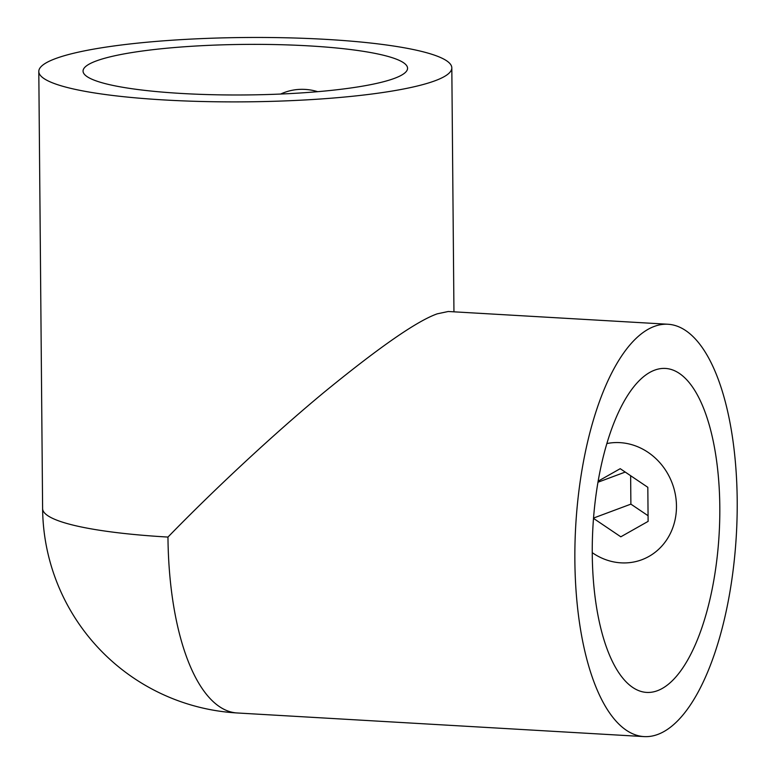 <?xml version="1.0" encoding="UTF-8"?>
<svg xmlns="http://www.w3.org/2000/svg" width="776" height="776" viewBox="0 0 776 776"><rect width="100%" height="100%" fill="white"/><g stroke="black" fill="none" stroke-linecap="round" stroke-linejoin="round"><path stroke-width="1.16" d="M435.2 80.704A206.523 32.165 -0.5 0 0 451.816 67.871A206.523 32.165 -0.5 0 0 326.473 39.401A206.523 32.165 -0.5 0 0 55.416 58.646A206.523 32.165 -0.5 0 0 38.8 71.479A206.523 32.165 -0.5 0 0 164.143 99.949A206.523 32.165 -0.5 0 0 435.2 80.704M38.8 71.479L42.612 508.6A206.523 32.165 179.5 0 0 167.965 537.07C211.809 491.916 271.833 435.501 324.746 391.754C379.668 346.872 417.168 320.895 437.237 313.834L448.256 311.496L668.01 324.252A206.523 80.432 93.3 0 0 654.255 326.434A206.523 80.432 93.3 0 0 574.87 560.699A206.523 80.432 93.3 0 0 644.07 736.599A206.523 80.432 93.3 0 0 657.815 734.416A206.523 80.432 93.3 0 0 737.2 500.151A206.523 80.432 93.3 0 0 668.01 324.252M592.263 554.21A162.262 63.196 93.3 0 0 646.631 692.415A162.262 63.196 93.3 0 0 657.437 690.698A162.262 63.196 93.3 0 0 719.808 506.641A162.262 63.196 93.3 0 0 665.439 368.435A162.262 63.196 93.3 0 0 654.643 370.152A162.262 63.196 93.3 0 0 592.263 554.21M394.509 78.337A162.262 25.278 -0.5 0 0 407.565 68.259A162.262 25.278 -0.5 0 0 309.081 45.891A162.262 25.278 -0.5 0 0 96.108 61.013A162.262 25.278 -0.5 0 0 83.051 71.091A162.262 25.278 -0.5 0 0 181.536 93.459A162.262 25.278 -0.5 0 0 394.509 78.337M280.66 94.041A60.848 55.242 69.5 0 1 284.355 92.499A60.848 55.242 69.5 0 1 317.714 91.684M606.89 443.552A60.848 55.242 69.5 0 1 676.468 506A60.848 55.242 69.5 0 1 641.781 559.758A60.848 55.242 69.5 0 1 592.253 552.667M648.067 515.72L630.888 504.128L630.636 475.717M598.18 481.149L620.218 468.685L647.824 487.309L648.115 521.375L620.81 536.808L593.524 518.397M597.986 482.226L625.223 472.07M593.543 518.058L630.888 504.128M167.965 537.07A206.523 80.432 93.3 0 0 237.155 712.969L644.07 736.599M453.95 311.826L451.816 67.871M42.612 508.6A206.523 206.523 0 0 0 237.155 712.969"/></g></svg>
